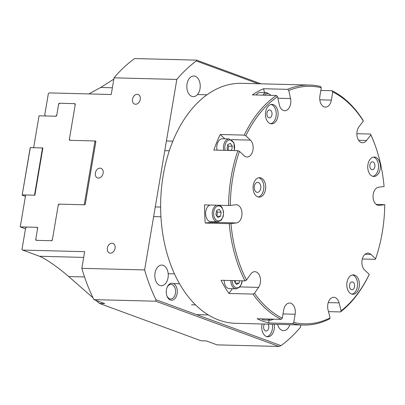 <?xml version="1.0" encoding="UTF-8"?>
<svg xmlns="http://www.w3.org/2000/svg" width="405" height="405" viewBox="0 0 405 405"><rect width="100%" height="100%" fill="white"/><g stroke="black" fill="none" stroke-linecap="round" stroke-linejoin="round"><path stroke-width="0.61" d="M44.778 114.757L48.377 93.484L49.273 92.912L111.243 94.497L114.063 77.836L176.828 79.441L144.61 269.933L81.84 268.333L84.66 251.672L22.69 250.087L21.991 249.475L25.591 228.207L26.71 227.048L36.865 227.306L37.589 228.511L35.751 239.385A0.972 0.724 -69.8 0 0 36.328 240.347L51.465 240.737A0.972 0.724 -69.8 0 0 52.366 239.806L58.204 205.3L59.322 204.14L84.432 204.783A0.972 0.724 -69.8 0 0 85.328 203.857L95.803 141.932A0.972 0.724 -69.8 0 0 95.226 140.97L70.116 140.327L69.397 139.123L75.229 104.617A0.972 0.724 -69.8 0 0 74.652 103.65L59.515 103.265A0.972 0.724 -69.8 0 0 58.614 104.191L56.776 115.06L55.652 116.22L45.502 115.962L44.778 114.757M261.028 83.82L196.536 60.132L134.693 58.553A157.93 102.632 -88.5 0 0 114.063 77.836M112.043 243.233A5.103 3.787 -69.8 0 0 107.462 247.485A5.103 3.787 -69.8 0 0 109.446 252.983A5.103 3.787 -69.8 0 0 110.368 253.16A5.103 3.787 -69.8 0 0 114.949 248.903A5.103 3.787 -69.8 0 0 112.965 243.405A5.103 3.787 -69.8 0 0 112.043 243.233M137.229 94.33A5.103 3.787 -69.8 0 0 132.648 98.587A5.103 3.787 -69.8 0 0 134.632 104.085A5.103 3.787 -69.8 0 0 135.548 104.257A5.103 3.787 -69.8 0 0 140.135 100A5.103 3.787 -69.8 0 0 138.151 94.502A5.103 3.787 -69.8 0 0 137.229 94.33M100.086 168.151A5.103 3.787 -69.8 0 0 95.499 172.409A5.103 3.787 -69.8 0 0 97.483 177.906A5.103 3.787 -69.8 0 0 98.405 178.078A5.103 3.787 -69.8 0 0 102.986 173.826A5.103 3.787 -69.8 0 0 101.002 168.328A5.103 3.787 -69.8 0 0 100.086 168.151M170.368 299.983A8.505 5.528 91.5 0 0 177.117 293.676A8.505 5.528 91.5 0 0 173.168 283.439A8.505 5.528 91.5 0 0 167.159 287.18A8.505 5.528 91.5 0 0 166.931 295.999A8.505 5.528 91.5 0 0 170.368 299.983M166.814 295.665A7.29 4.738 91.5 0 0 169.644 298.779A7.29 4.738 91.5 0 0 170.657 298.971A7.29 4.738 91.5 0 0 175.532 292.592A7.29 4.738 91.5 0 0 172.044 284.593A7.29 4.738 91.5 0 0 171.031 284.401A7.29 4.738 91.5 0 0 167.022 287.509M264.505 324.041A4.01 2.607 91.5 0 0 263.66 328.009A4.01 2.607 91.5 0 0 265.538 330.925A4.01 2.607 91.5 0 0 266.095 331.032A4.01 2.607 91.5 0 0 268.586 328.551A4.01 2.607 91.5 0 0 268.044 324.132M262.101 323.98A9.72 6.318 91.5 0 0 266.444 336.525A9.72 6.318 91.5 0 0 267.796 336.788A9.72 6.318 91.5 0 0 274.139 324.289M266.875 336.661A9.72 6.318 91.5 0 0 272.292 324.238M191.823 96.365A10.327 6.713 -88.5 0 1 186.882 85.035A10.327 6.713 -88.5 0 1 193.782 75.998A10.327 6.713 -88.5 0 1 195.22 76.277A10.327 6.713 -88.5 0 1 200.161 87.607A10.327 6.713 -88.5 0 1 193.256 96.643A10.327 6.713 -88.5 0 1 191.823 96.365M289.813 324.688A10.327 6.713 -88.5 0 1 283.535 330.627A10.327 6.713 -88.5 0 1 282.098 330.353A10.327 6.713 -88.5 0 1 277.567 324.375M159.843 285.449A10.327 6.713 -88.5 0 1 154.897 274.114A10.327 6.713 -88.5 0 1 161.803 265.078A10.327 6.713 -88.5 0 1 163.24 265.356A10.327 6.713 -88.5 0 1 168.181 276.686A10.327 6.713 -88.5 0 1 161.276 285.722A10.327 6.713 -88.5 0 1 159.843 285.449M300.864 324.967L300.49 327.184A157.93 102.632 91.5 0 1 281.014 345.642L155.93 299.7A157.93 102.632 91.5 0 1 144.61 269.933M258.279 83.749L196.309 60.983A157.93 102.632 91.5 0 0 176.828 79.441M196.309 60.983A183.085 62.983 -135.9 0 1 196.536 60.132M281.014 345.642A183.085 105.275 -31 0 1 278.934 346.447L217.09 344.868L206.317 340.914L201.103 340.782L99.478 303.451L104.687 303.588L93.919 299.629A157.93 102.632 -88.5 0 1 81.84 268.333M93.919 299.629L155.763 301.209A183.085 105.275 -31 0 1 155.93 299.7M88.816 93.925L100.683 87.475L113.845 79.127M278.934 346.447L155.763 301.209M99.478 303.451L95.965 300.378M93.023 297.812L68.703 276.554C58.72 267.776 44.803 258.101 39.503 256.264L22.69 250.087M37.478 227.529L36.865 227.306M244.235 135.108L245.825 135.766A118.812 77.208 -88.5 0 1 277.546 96.663L276.372 95.494A120.027 77.998 91.5 0 0 244.235 135.108L220.234 134.495L224.805 138.829M245.825 135.766L250.422 140.125A9.112 5.923 -88.5 0 1 252.882 150.437A9.112 5.923 -88.5 0 1 246.999 157.019A9.112 5.923 -88.5 0 1 244.038 155.692L239.441 151.333L237.851 150.675A120.027 77.998 91.5 0 0 228.577 205.512L230.293 205.441A118.812 77.208 -88.5 0 1 239.441 151.333M376.068 204.343L384.75 204.682A118.812 77.208 -88.5 0 1 375.622 258.749L375.369 259.347L362.318 259.013M340.489 311.936A120.027 77.998 91.5 0 0 368.99 274.924L369.244 274.322A118.812 77.208 -88.5 0 1 341.121 310.837L340.489 311.936L328.485 311.627M292.638 323.575A120.027 77.998 91.5 0 0 303.532 325.038A120.027 77.998 91.5 0 0 329.457 318.963L330.09 317.864A118.812 77.208 -88.5 0 1 293.762 322.41L292.638 323.575L268.636 322.962A120.027 77.998 -88.5 0 1 257.175 318.75L281.176 319.363L282.3 318.203A118.812 77.208 -88.5 0 1 254.492 293.276L252.983 294.091A120.027 77.998 91.5 0 0 281.176 319.363M252.983 294.091L228.982 293.478A120.027 77.998 -88.5 0 1 221.019 280.27L245.015 280.888L246.529 280.068A118.812 77.208 -88.5 0 1 230.966 223.6L229.255 223.676A120.027 77.998 91.5 0 0 245.015 280.888M229.255 223.676L205.254 223.064A120.027 77.998 -88.5 0 1 204.576 204.9L228.577 205.512M237.851 150.675L213.85 150.063A120.027 77.998 -88.5 0 1 220.234 134.495M276.372 95.494L252.376 94.881A120.027 77.998 -88.5 0 1 263.615 88.73L287.611 89.343L288.785 90.512A118.812 77.208 -88.5 0 1 321.281 87.733L320.558 86.523A120.027 77.998 91.5 0 0 309.663 85.06A120.027 77.998 91.5 0 0 287.611 89.343M320.821 90.447L332.019 90.73L332.743 91.94A118.812 77.208 -88.5 0 1 363.346 121.044L363.032 120.224A120.027 77.998 91.5 0 0 332.019 90.73M356.861 133.701L370.54 134.05L370.853 134.875A118.812 77.208 -88.5 0 1 375.086 145.152A118.812 77.208 -88.5 0 1 384.072 186.523L378.609 187.216A9.112 5.923 -88.5 0 0 373.04 196.592A9.112 5.923 -88.5 0 0 378.731 205.401A9.112 5.923 -88.5 0 0 379.318 205.37L378.149 205.34M375.086 145.152L374.853 144.519A120.027 77.998 91.5 0 0 370.54 134.05M303.532 325.038L235.594 323.301A120.027 77.998 -88.5 0 1 160.684 201.32A120.027 77.998 -88.5 0 1 241.724 83.324L309.663 85.06M230.293 205.441L235.74 204.768A9.112 5.923 -88.5 0 1 236.312 204.743A9.112 5.923 -88.5 0 1 242.003 213.562A9.112 5.923 -88.5 0 1 236.414 222.932L230.966 223.6M246.529 280.068L250.639 274.18A9.112 5.923 -88.5 0 1 254.856 271.674A9.112 5.923 -88.5 0 1 260.187 277.476A9.112 5.923 -88.5 0 1 258.608 287.388L254.492 293.276M282.3 318.203L283.682 310.033A9.112 5.923 -88.5 0 1 289.646 303.031A9.112 5.923 -88.5 0 1 295.144 314.245L293.762 322.41M330.09 317.864L328.045 309.901A9.112 5.923 -88.5 0 1 333.791 297.28A9.112 5.923 -88.5 0 1 339.076 302.874L341.121 310.837M369.244 274.322L364.662 270.059A9.112 5.923 -88.5 0 1 362.151 259.742A9.112 5.923 -88.5 0 1 368.044 253.125A9.112 5.923 -88.5 0 1 370.96 254.411L375.622 258.749M384.75 204.682L379.318 205.37M370.853 134.875L366.565 140.494A9.112 5.923 -88.5 0 1 362.551 142.727A9.112 5.923 -88.5 0 1 357.169 136.733A9.112 5.923 -88.5 0 1 359.002 126.74L363.346 121.044M332.743 91.94L331.361 100.111A9.112 5.923 -88.5 0 1 325.397 107.112A9.112 5.923 -88.5 0 1 319.899 95.899L321.281 87.733M254.375 186.184A5.022 3.265 -88.5 0 1 257.666 182.321A5.022 3.265 -88.5 0 1 260.8 187.429A5.022 3.265 -88.5 0 1 257.408 192.365A5.022 3.265 -88.5 0 1 254.375 186.184M349.586 284.917A3.939 2.562 -88.5 0 1 352.163 281.89A3.939 2.562 -88.5 0 1 354.623 285.889A3.939 2.562 -88.5 0 1 351.965 289.762A3.939 2.562 -88.5 0 1 349.586 284.917M369.897 164.85A3.939 2.562 -88.5 0 1 372.473 161.823A3.939 2.562 -88.5 0 1 374.929 165.827A3.939 2.562 -88.5 0 1 372.271 169.695A3.939 2.562 -88.5 0 1 369.897 164.85M266.991 112.995A3.939 2.562 -88.5 0 1 269.568 109.968A3.939 2.562 -88.5 0 1 272.028 113.972A3.939 2.562 -88.5 0 1 269.371 117.845A3.939 2.562 -88.5 0 1 266.991 112.995M346.989 282.325A9.72 6.318 -88.5 0 1 353.347 274.858A9.72 6.318 -88.5 0 1 359.215 286.816A9.72 6.318 -88.5 0 1 352.851 294.288A9.72 6.318 -88.5 0 1 346.989 282.325M351.93 294.162A9.72 6.318 91.5 0 0 357.367 286.77A9.72 6.318 91.5 0 0 352.421 274.939M253.267 185.146A9.72 6.318 -88.5 0 1 259.63 177.673A9.72 6.318 -88.5 0 1 265.493 189.636A9.72 6.318 -88.5 0 1 259.134 197.108A9.72 6.318 -88.5 0 1 253.267 185.146M258.213 196.977A9.72 6.318 91.5 0 0 263.65 189.591A9.72 6.318 91.5 0 0 258.704 177.755M367.948 164.506A9.72 6.318 -88.5 0 1 374.306 157.039A9.72 6.318 -88.5 0 1 380.173 168.996A9.72 6.318 -88.5 0 1 373.81 176.469A9.72 6.318 -88.5 0 1 367.948 164.506M372.889 176.342A9.72 6.318 91.5 0 0 378.326 168.951A9.72 6.318 91.5 0 0 373.38 157.12M265.66 111.876A9.72 6.318 -88.5 0 1 272.023 104.404A9.72 6.318 -88.5 0 1 277.886 116.367A9.72 6.318 -88.5 0 1 271.527 123.839A9.72 6.318 -88.5 0 1 265.66 111.876M270.606 123.707A9.72 6.318 91.5 0 0 276.043 116.321A9.72 6.318 91.5 0 0 271.097 104.485M263.615 88.73L264.46 92.603M288.785 90.512L290.542 98.557A9.112 5.923 -88.5 0 1 284.69 110.737A9.112 5.923 -88.5 0 1 279.303 104.708L277.546 96.663M213.06 221.768A9.112 5.923 -88.5 0 1 211.491 222.294L205.254 223.064M269.117 320.127L268.636 322.962M232.308 288.719L228.982 293.478M256.183 94.978A8.505 5.528 -88.5 0 1 260.218 92.492L266.865 92.664A8.505 5.528 91.5 0 0 262.83 95.145M217.065 150.149A8.505 5.528 -88.5 0 1 216.958 145.309A8.505 5.528 -88.5 0 1 222.527 138.773L229.169 138.94A8.505 5.528 91.5 0 0 223.606 145.476A8.505 5.528 91.5 0 0 223.712 150.316M228.243 150.432L227.053 148.665L227.747 144.57L230.384 143.365L232.333 146.256L231.64 150.351L231.285 150.508M227.944 150.255L228.638 146.159L227.666 145.056M228.638 146.159L232.333 146.256M228.126 150.26L231.64 150.351M268.262 319.034A8.505 5.528 91.5 0 0 269.735 319.945A8.505 5.528 91.5 0 0 270.92 320.173L264.273 320.006A8.505 5.528 -88.5 0 1 261.615 318.867M216.417 205.203A8.505 5.528 91.5 0 0 212.453 211.42A8.505 5.528 91.5 0 0 216.402 221.656A8.505 5.528 91.5 0 0 217.581 221.884L210.939 221.717A8.505 5.528 -88.5 0 1 205.806 211.248A8.505 5.528 -88.5 0 1 209.77 205.031M221.176 212.2L220.487 216.29L217.844 217.495L215.9 214.609L216.594 210.514L219.232 209.309L221.176 212.2L217.485 212.104L216.513 210.995M216.791 216.199L217.485 212.104M216.974 216.204L220.487 216.29M230.815 280.523A8.505 5.528 91.5 0 0 234.946 288.593A8.505 5.528 91.5 0 0 236.13 288.821L229.483 288.649A8.505 5.528 -88.5 0 1 224.173 280.351M239.451 280.741L239.031 283.227L236.393 284.432L234.444 281.541L234.601 280.619M235.325 282.847L235.523 280.645M235.518 283.135L239.031 283.227M22.326 194.891L25.647 194.977L20.25 226.881L25.647 194.972L34.876 195.21L42.874 147.941L30.319 147.617L30.162 147.876L22.169 195.149L30.319 147.617M25.318 196.303L22.169 195.149M39.037 115.795L33.64 147.703L39.037 115.795L55.839 116.225A0.972 0.724 110.2 0 0 56.735 115.298L58.578 104.429L59.697 103.27L74.469 103.645L75.193 104.849L69.351 139.391A0.972 0.724 110.2 0 0 69.933 140.322L95.038 140.965L84.245 204.778L85.121 204.373M34.511 195.2L42.505 147.931L42.864 147.997M33.645 147.703L42.505 147.931M25.485 228.805L20.25 226.881L37.047 227.311A0.972 0.724 110.2 0 1 37.63 228.273L35.792 239.147L36.511 240.352L51.283 240.732L52.407 239.573L58.249 205.031A0.972 0.724 110.2 0 1 59.14 204.14L84.245 204.778M75.082 103.872L74.469 103.645M69.614 139.487L69.351 139.391M95.651 141.188L95.038 140.965L95.823 141.745M74.981 103.771L74.652 103.65M95.555 141.092L95.226 140.97M84.539 276.959L68.703 276.554M83.693 257.393L39.503 256.264M112.382 87.774L100.683 87.475M250.422 140.125L231.412 139.639M366.565 140.494L358.653 140.292M331.361 100.111L319.798 99.812M339.076 302.874L328.232 302.601M290.542 98.557L277.891 98.233M236.414 222.932L211.491 222.294M370.96 254.411L365.062 254.259M295.144 314.245L283.019 313.936M258.608 287.388L239.988 286.912M264.511 95.19A7.533 4.895 -88.5 0 1 270.565 95.342M225.129 150.351A7.533 4.895 -88.5 0 1 229.407 139.953A7.533 4.895 -88.5 0 1 234.429 149.202A7.533 4.895 -88.5 0 1 234.1 150.584M272.474 319.14A7.533 4.895 -88.5 0 1 270.894 319.1M217.298 220.73A7.533 4.895 -88.5 0 1 213.799 211.663A7.533 4.895 -88.5 0 1 219.778 206.074A7.533 4.895 -88.5 0 1 223.276 215.141A7.533 4.895 -88.5 0 1 217.298 220.73M241.962 280.807A7.533 4.895 -88.5 0 1 241.82 282.077A7.533 4.895 -88.5 0 1 235.847 287.666A7.533 4.895 -88.5 0 1 232.186 280.559M37.382 227.433L37.047 227.311M206.975 94.78L197.463 94.537M266.865 92.664L271.031 95.357M172.844 141.148L166.42 140.986M169.295 150.781L164.784 150.665M229.169 138.94L233.933 142.762L234.368 150.589M195.61 304.884L191.56 304.778M208.357 314.928L196.577 314.629M273.82 319.175L270.92 320.173M160.628 207.061L155.267 206.925M160.942 216.791L153.632 216.604M219.718 205.289L221.915 207.178L223.575 211.699L223.287 216.28L221.267 220.173L217.581 221.884M174.514 273.876L168.186 273.714M179.567 283.728L173.492 283.576M242.195 280.812L241.831 283.211L239.811 287.11L236.13 288.821"/></g></svg>
